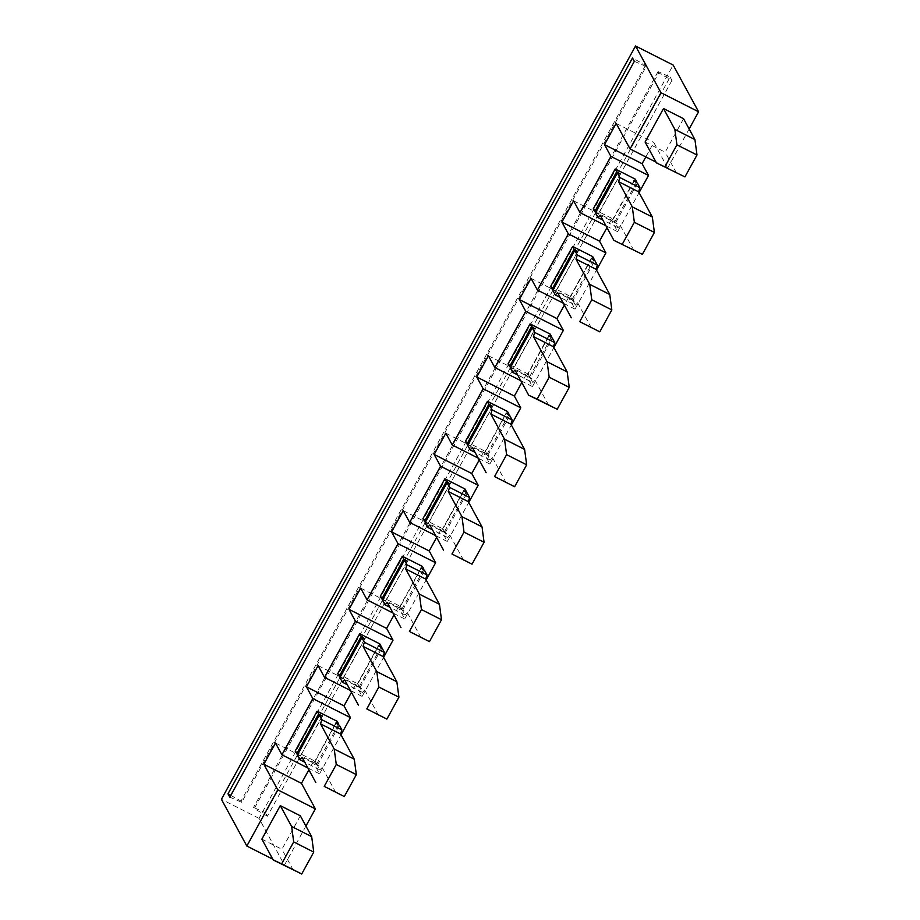 <?xml version="1.0" encoding="UTF-8"?>
<svg xmlns="http://www.w3.org/2000/svg" width="920" height="920" viewBox="0 0 920 920"><rect width="100%" height="100%" fill="white"/><g stroke="black" fill="none" stroke-linecap="round" stroke-linejoin="round"><path stroke-width="0.69" stroke-dasharray="4.6 3.45" d="M634.328 61.352L646.208 66.481L241.684 802.297L229.804 797.168M683.56 118.703L665.16 152.191L645.092 142.025M689.149 128.961L667.69 168.004L656.018 162.092M670.116 77.05L671.945 80.408L658.743 72.829L254.219 808.645L253.552 807.415L265.592 812.866L670.116 77.05L658.076 71.599L658.743 72.829M671.945 80.408L267.421 816.224L265.592 812.866M305.923 826.056L284.452 865.099L259.026 818.363L673.164 65.055M667.69 168.004L653.775 142.451L645.828 156.929M573.585 200.847L611.202 219.903L617.607 231.679L639.067 192.636M611.202 219.903L606.958 227.631M531.001 278.3L568.617 297.367L575.023 309.131L596.482 270.089M568.617 297.367L564.374 305.084M488.428 355.764L526.033 374.82L532.438 386.584L553.897 347.541M526.033 374.82L521.789 382.536M445.843 433.216L483.46 452.272L489.854 464.036L511.324 424.994M483.46 452.272L479.205 459.988M403.259 510.669L440.875 529.724L447.281 541.489L468.74 502.458M440.875 529.724L436.632 537.452M360.674 588.121L398.291 607.177L404.697 618.953L426.155 579.91M398.291 607.177L394.047 614.905M318.101 665.574L355.718 684.641L362.112 696.405L383.582 657.363M355.718 684.641L351.463 692.357M275.517 743.038L313.134 762.093L319.539 773.858L340.998 734.815M313.134 762.093L308.89 769.81M676.51 173.052L665.16 152.191M633.938 250.505L620.218 225.308L600.162 215.142M637.433 183.114L615.457 223.088L617.952 227.677L620.218 225.308M616.17 123.395L653.775 142.451M633.891 180.861L611.904 220.846L614.779 221.846L636.421 182.47M617.607 231.679L605.935 225.768M646.208 66.481L645.529 65.251L632.5 57.994M548.768 405.409L535.06 380.213L514.993 370.047M593.227 208.943L613.295 219.109L614.779 221.846M615.457 223.088L611.904 220.846M617.952 227.677L602.807 220.006M595.734 212.324L598.264 213.934L595.401 212.934M613.295 219.109L635.271 179.136M658.076 71.599L253.552 807.415M645.529 65.251L241.017 801.067L241.684 802.297M620.252 173.949L598.264 213.934M591.307 258.325L569.33 298.298L572.884 300.553L594.86 260.567M510.565 367.229L513.107 368.839L535.083 328.865M575.023 309.131L563.362 303.221M569.33 298.298L572.194 299.299L570.71 296.562L550.643 286.396M572.884 300.553L575.379 305.129L560.222 297.459M553.15 289.777L555.691 291.387L552.816 290.386M555.691 291.387L577.668 251.413M593.837 259.923L572.194 299.299M570.71 296.562L592.687 256.588M591.353 327.957L577.634 302.76L557.577 292.594M575.379 305.129L577.634 302.76M551.264 337.387L529.621 376.751L526.746 375.751L548.722 335.777M300.334 815.798L281.934 849.275L261.866 839.12M284.452 865.099L272.791 859.188M293.284 870.136L281.934 849.275M513.107 368.839L510.232 367.839M267.421 816.224L254.219 808.645M465.485 441.312L485.541 451.467L507.529 411.493M489.854 464.036L478.193 458.125M506.184 482.862L492.476 457.666L472.409 447.499M485.541 451.467L487.036 454.204L484.161 453.203L487.715 455.457L490.21 460.046L492.476 457.666M487.715 455.457L509.691 415.483M490.21 460.046L475.053 452.364M467.992 444.682L470.522 446.292L467.659 445.291M470.522 446.292L492.499 406.318M508.679 414.839L487.036 454.204M484.161 453.203L506.138 413.229M526.746 375.751L530.299 378.005L552.276 338.031M422.901 518.765L442.968 528.931L464.945 488.945M447.281 541.489L435.608 535.578M463.611 560.326L449.891 535.129L429.835 524.963M442.968 528.931L444.452 531.656L441.588 530.656L445.13 532.91L447.626 537.498L449.891 535.129M445.13 532.91L467.118 492.936M447.626 537.498L432.48 529.816M425.408 522.146L427.949 523.756L425.074 522.744M427.949 523.756L449.926 483.77M466.095 492.292L444.452 531.656M441.588 530.656L463.565 490.682M380.328 596.217L400.384 606.383L422.36 566.398M404.697 618.953L393.035 613.042M421.026 637.779L407.307 612.582L387.251 602.416M400.384 606.383L401.879 609.12L399.004 608.12L402.558 610.362L405.053 614.951L407.307 612.582M402.558 610.362L424.534 570.389M405.053 614.951L389.896 607.269M382.823 599.598L385.365 601.208L382.49 600.208M385.365 601.208L407.341 561.223M423.522 569.745L401.879 609.12M399.004 608.12L420.98 568.134M337.743 673.67L357.799 683.836L379.776 643.862M362.112 696.405L350.451 690.494M378.442 715.231L364.734 690.034L344.666 679.869M357.799 683.836L359.294 686.573L356.419 685.572L359.973 687.827L362.468 692.404L364.734 690.034M359.973 687.827L381.949 647.841M362.468 692.404L347.311 684.733M340.25 677.051L342.78 678.661L339.917 677.66M342.78 678.661L364.757 638.687M380.937 647.197L359.294 686.573M356.419 685.572L378.396 645.598M295.159 751.122L315.226 761.288L337.203 721.314M319.539 773.858L307.866 767.947M335.869 792.683L322.149 767.487L302.093 757.321M315.226 761.288L316.71 764.025L313.846 763.025L317.388 765.279L319.884 769.867L322.149 767.487M317.388 765.279L339.365 725.305M319.884 769.867L304.738 762.185M297.666 754.504L300.207 756.113L297.332 755.113M300.207 756.113L322.184 716.139M338.353 724.661L316.71 764.025M313.846 763.025L335.823 723.051M259.026 818.363L221.409 799.307M230.793 795.374L241.017 801.067M529.621 376.751L528.126 374.014L550.102 334.041M528.126 374.014L508.07 363.848M530.299 378.005L532.795 382.593L517.638 374.911M532.438 386.584L520.778 380.673M532.795 382.593L535.06 380.213"/><path stroke-width="1.38" d="M227.987 793.81L229.804 797.168L634.328 61.352L632.5 57.994L227.987 793.81L230.793 795.374M530.047 323.874L508.07 363.848L509.553 366.585L531.53 326.611L530.047 323.874L550.102 334.041L551.597 336.777L548.722 335.777L552.276 338.031L554.771 342.608L534.716 332.453L533.404 336.57L553.46 346.736L554.771 342.608M645.092 142.025L663.504 108.537L683.56 118.703L694.922 139.564L696.992 154.997L684.94 176.905L656.455 162.886L645.092 142.025M698.591 111.78L660.974 92.724L635.547 46L673.164 65.055L698.591 111.78L689.149 128.961M656.018 162.092L630.073 148.948L660.974 92.724M664.884 166.738L676.924 144.831L674.855 129.409L663.504 108.537M636.755 181.861L635.271 179.136L615.204 168.969L616.699 171.706L620.252 173.949L617.377 172.948L619.873 177.537L639.929 187.703L637.433 183.114L633.891 180.861L636.755 181.861L636.421 182.47M533.404 336.57L547.112 361.767L567.18 371.933L553.46 346.736M534.716 332.453L532.22 327.865L535.083 328.865L531.53 326.611M613.87 240.338L642.367 254.357L613.87 240.338L600.162 215.142L597.896 217.511L595.401 212.934L617.377 172.948M652.337 217.028L638.618 191.82L618.562 181.665L632.281 206.862L652.337 217.028L654.407 232.449L642.367 254.357M645.828 156.929L642.102 163.691L604.486 144.635L610.891 156.4L648.508 175.455L642.102 163.691M639.067 192.636L648.508 175.455M606.958 227.631L599.518 241.143L605.923 252.908L596.482 270.089M564.374 305.084L556.945 318.596L563.351 330.36L553.897 347.541M521.789 382.536L514.36 396.06L520.766 407.824L511.324 424.994M479.205 459.988L471.776 473.512L478.181 485.277L468.74 502.458M436.632 537.452L429.203 550.965L435.608 562.729L426.155 579.91M394.047 614.905L386.618 628.418L393.024 640.182L383.582 657.363M351.463 692.357L344.034 705.87L350.44 717.634L340.998 734.815M308.89 769.81L301.461 783.334L315.365 808.875L305.923 826.056M622.299 244.202L634.351 222.295L654.407 232.449M656.455 162.886L684.94 176.905M638.618 191.82L639.929 187.703M619.873 177.537L618.562 181.665M630.073 148.948L616.17 123.395L604.486 144.635M674.855 129.409L694.922 139.564M615.204 168.969L593.227 208.943L594.722 211.68L616.699 171.706M599.518 241.143L561.913 222.088L573.585 200.847L579.991 212.612L610.891 156.4M605.935 225.768L579.991 212.612M632.281 206.862L634.351 222.295M547.112 361.767L549.183 377.2L569.25 387.366L557.198 409.273L528.712 395.243L514.993 370.047L512.727 372.428L510.232 367.839L532.22 327.865M569.25 387.366L567.18 371.933M676.924 144.831L696.992 154.997M602.807 220.006L597.896 217.511M594.722 211.68L595.734 212.324M594.86 260.567L591.307 258.325L594.17 259.325L592.687 256.588L572.631 246.422L574.115 249.159L577.668 251.413L574.793 250.412L577.288 254.989L597.356 265.155L594.86 260.567M572.631 246.422L550.643 286.396L552.138 289.133L574.115 249.159M509.553 366.585L510.565 367.229M563.362 303.221L537.406 290.076L531.001 278.3L519.328 299.541L525.734 311.305L563.351 330.36M560.222 297.459L555.312 294.975L552.816 290.386L574.793 250.412M552.138 289.133L553.15 289.777M611.823 309.913L599.782 331.821L579.726 321.655L591.767 299.747L611.823 309.913L609.753 294.48L596.045 269.284L597.356 265.155M577.288 254.989L575.977 259.118L596.045 269.284M594.17 259.325L593.837 259.923M561.913 222.088L568.318 233.852L605.923 252.908M537.406 290.076L568.318 233.852M579.726 321.655L599.782 331.821M571.285 317.791L557.577 292.594L555.312 294.975M575.977 259.118L589.697 284.314L591.767 299.747M589.697 284.314L609.753 294.48M520.778 380.673L494.822 367.528L488.428 355.764L476.744 376.993L483.149 388.769L520.766 407.824M514.36 396.06L476.744 376.993M551.597 336.777L551.264 337.387M494.822 367.528L525.734 311.305M635.547 46L221.409 799.307L246.836 846.032L277.748 789.82L315.365 808.875M307.866 767.947L281.922 754.803L275.517 743.038L263.844 764.267L277.748 789.82M281.922 754.803L312.823 698.579L350.44 717.634M350.451 690.494L324.507 677.35L318.101 665.574L306.417 686.814L312.823 698.579M324.507 677.35L355.407 621.126L393.024 640.182M393.035 613.042L367.08 599.886L360.674 588.121L349.002 609.362L355.407 621.126M367.08 599.886L397.992 543.674L435.608 562.729M435.608 535.578L409.664 522.433L403.259 510.669L391.586 531.909L397.992 543.674M409.664 522.433L440.565 466.221L478.181 485.277M478.193 458.125L452.249 444.981L445.843 433.216L434.171 454.457L440.565 466.221M452.249 444.981L483.149 388.769M300.334 815.798L280.278 805.632L261.866 839.12L273.217 859.981L301.714 874L281.658 863.834L293.698 841.926L313.754 852.092L311.684 836.659L300.334 815.798M272.791 859.188L246.836 846.032M313.754 852.092L301.714 874M280.278 805.632L291.628 826.494L293.698 841.926M281.658 863.834L273.217 859.981M291.628 826.494L311.684 836.659M301.461 783.334L263.844 764.267M467.992 444.682L465.485 441.312L487.462 401.327L507.529 411.493L509.013 414.23L506.138 413.229L509.691 415.483L512.187 420.072L510.876 424.189L490.82 414.023L504.539 439.219L506.598 454.652L526.665 464.818L524.596 449.385L510.876 424.189M526.665 464.818L514.625 486.726L494.557 476.56L506.598 454.652M494.557 476.56L514.625 486.726M486.128 472.707L472.409 447.499L470.154 449.88L467.659 445.291L489.635 405.317L492.131 409.906L490.82 414.023M475.053 452.364L470.154 449.88M504.539 439.219L524.596 449.385M489.635 405.317L492.499 406.318L488.957 404.064L487.462 401.327M492.131 409.906L512.187 420.072M466.98 444.038L488.957 404.064M509.013 414.23L508.679 414.839M425.408 522.146L422.901 518.765L444.877 478.779L464.945 488.945L466.428 491.682L463.565 490.682L467.118 492.936L469.614 497.524L468.303 501.641L448.235 491.475L461.955 516.672L464.025 532.105L484.081 542.271L482.011 526.838L468.303 501.641M484.081 542.271L472.041 564.178L451.973 554.012L464.025 532.105M451.973 554.012L472.041 564.178M443.543 550.16L429.835 524.963L427.57 527.332L425.074 522.744L447.051 482.77L449.546 487.358L448.235 491.475M432.48 529.816L427.57 527.332M461.955 516.672L482.011 526.838M447.051 482.77L449.926 483.77L446.372 481.516L444.877 478.779M449.546 487.358L469.614 497.524M424.396 521.502L446.372 481.516M466.428 491.682L466.095 492.292M471.776 473.512L434.171 454.457M429.203 550.965L391.586 531.909M382.823 599.598L380.328 596.217L402.304 556.243L422.36 566.398L423.855 569.135L420.98 568.134L424.534 570.389L427.029 574.977L425.718 579.094L405.662 568.939L419.37 594.136L421.44 609.569L441.496 619.723L439.438 604.302L425.718 579.094M441.496 619.723L429.456 641.631L409.4 631.476L421.44 609.569M409.4 631.476L429.456 641.631M400.971 627.612L387.251 602.416L384.985 604.785L382.49 600.208L404.466 560.222L406.962 564.811L405.662 568.939M389.896 607.269L384.985 604.785M419.37 594.136L439.438 604.302M404.466 560.222L407.341 561.223L403.788 558.98L402.304 556.243M406.962 564.811L427.029 574.977M381.811 598.955L403.788 558.98M423.855 569.135L423.522 569.745M340.25 677.051L337.743 673.67L359.72 633.696L379.776 643.862L381.271 646.599L378.396 645.598L381.949 647.841L384.445 652.429L383.134 656.558L363.078 646.392L376.786 671.588L378.856 687.021L398.923 697.188L396.853 681.755L383.134 656.558M398.923 697.188L386.872 719.095L366.815 708.929L378.856 687.021M366.815 708.929L386.872 719.095M358.386 705.065L344.666 679.869L342.412 682.249L339.917 677.66L361.893 637.686L364.389 642.263L363.078 646.392M347.311 684.733L342.412 682.249M376.786 671.588L396.853 681.755M361.893 637.686L364.757 638.687L361.203 636.433L359.72 633.696M364.389 642.263L384.445 652.429M339.227 676.407L361.203 636.433M381.271 646.599L380.937 647.197M386.618 628.418L349.002 609.362M344.034 705.87L306.417 686.814M297.666 754.504L295.159 751.122L317.135 711.148L337.203 721.314L338.686 724.051L335.823 723.051L339.365 725.305L341.86 729.882L340.561 734.01L320.493 723.844L334.213 749.041L336.283 764.474L356.339 774.64L354.269 759.207L340.561 734.01M356.339 774.64L344.298 796.547L324.231 786.381L336.283 764.474M324.231 786.381L344.298 796.547M315.801 782.518L302.093 757.321L299.828 759.702L297.332 755.113L319.309 715.139L321.804 719.716L320.493 723.844M304.738 762.185L299.828 759.702M334.213 749.041L354.269 759.207M319.309 715.139L322.184 716.139L318.63 713.885L317.135 711.148M321.804 719.716L341.86 729.882M296.654 753.859L318.63 713.885M338.686 724.051L338.353 724.661M517.638 374.911L512.727 372.428M556.945 318.596L519.328 299.541M557.198 409.273L537.142 399.107L549.183 377.2M537.142 399.107L528.712 395.243"/></g></svg>
